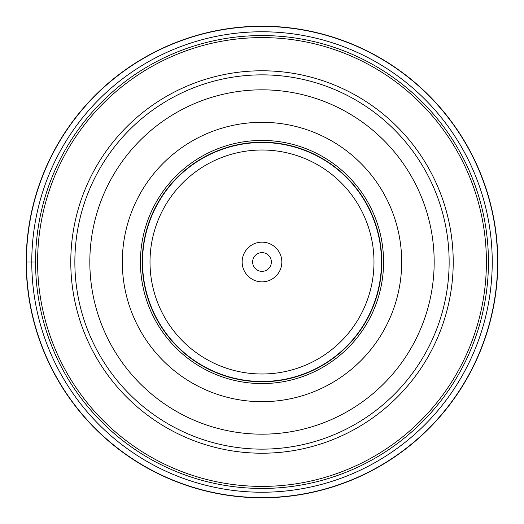 <?xml version="1.0" encoding="UTF-8"?>
<svg xmlns="http://www.w3.org/2000/svg" width="524" height="524" viewBox="0 0 524 524"><rect width="100%" height="100%" fill="white"/><g stroke="black" fill="none" stroke-linecap="round" stroke-linejoin="round"><path stroke-width="0.79" d="M26.2 262A235.8 235.8 0 0 0 262 497.8A235.8 235.8 0 0 0 497.8 262A235.8 235.8 0 0 0 262 26.2A235.8 235.8 0 0 0 26.2 262L31.768 262A230.233 230.233 0 0 1 262 31.768A230.233 230.233 0 0 1 492.233 262A230.233 230.233 0 0 1 262 492.233A230.233 230.233 0 0 1 31.768 262L35.56 262A226.44 226.44 0 0 0 261.941 488.44A226.44 226.44 0 0 0 488.44 262A226.44 226.44 0 0 0 262.059 35.56A226.44 226.44 0 0 0 35.56 262A226.44 226.44 0 0 0 261.941 488.44A226.44 226.44 0 0 0 488.44 262A226.44 226.44 0 0 0 262.059 35.56A226.44 226.44 0 0 0 35.56 262M449.14 262A187.14 187.14 0 0 0 262.079 74.86A187.14 187.14 0 0 0 74.86 262A187.14 187.14 0 0 0 261.921 449.14A187.14 187.14 0 0 0 449.14 262A187.14 187.14 0 0 0 262.079 74.86A187.14 187.14 0 0 0 74.86 262A187.14 187.14 0 0 0 261.921 449.14A187.14 187.14 0 0 0 449.14 262M401.685 262A139.685 139.685 0 0 1 262 401.685A139.685 139.685 0 0 1 122.315 262A139.685 139.685 0 0 1 262 122.315A139.685 139.685 0 0 1 401.685 262M142.227 262A119.773 119.773 0 0 0 262 381.773A119.773 119.773 0 0 0 381.773 262A119.773 119.773 0 0 0 262 142.227A119.773 119.773 0 0 0 142.227 262M262 381.479A119.479 119.479 0 0 0 381.479 262A119.479 119.479 0 0 0 262 142.521A119.479 119.479 0 0 0 142.521 262A119.479 119.479 0 0 0 262 381.479M262 150.008A111.992 111.992 0 0 0 150.008 262A111.992 111.992 0 0 0 262 373.992A111.992 111.992 0 0 0 373.992 262A111.992 111.992 0 0 0 262 150.008M281.84 262A19.84 19.84 0 0 1 262 281.84A19.84 19.84 0 0 1 242.16 262A19.84 19.84 0 0 1 262 242.16A19.84 19.84 0 0 1 281.84 262M252.64 262A9.36 9.36 0 0 1 262 252.64A9.36 9.36 0 0 1 271.36 262A9.36 9.36 0 0 1 262 271.36A9.36 9.36 0 0 1 252.64 262A9.36 9.36 0 0 0 262 271.36A9.36 9.36 0 0 0 271.36 262A9.36 9.36 0 0 0 262 252.64A9.36 9.36 0 0 0 252.64 262M26.41 262A235.59 235.59 0 0 0 262 497.59A235.59 235.59 0 0 0 497.59 262A235.59 235.59 0 0 0 262 26.41A235.59 235.59 0 0 0 26.41 262M37.597 262A224.403 224.403 0 0 1 262.059 37.597A224.403 224.403 0 0 1 486.403 262.118A224.403 224.403 0 0 1 261.941 486.403A224.403 224.403 0 0 1 37.597 262M70.779 262A191.221 191.221 0 0 0 262 453.221A191.221 191.221 0 0 0 453.221 262A191.221 191.221 0 0 0 262 70.779A191.221 191.221 0 0 0 70.779 262M89.827 262A172.173 172.173 0 0 1 262.072 89.827A172.173 172.173 0 0 1 434.173 262.151A172.173 172.173 0 0 1 261.928 434.173A172.173 172.173 0 0 1 89.827 262M383.575 262A121.575 121.575 0 0 0 262 140.425A121.575 121.575 0 0 0 140.425 262A121.575 121.575 0 0 0 262 383.575A121.575 121.575 0 0 0 383.575 262"/></g></svg>
